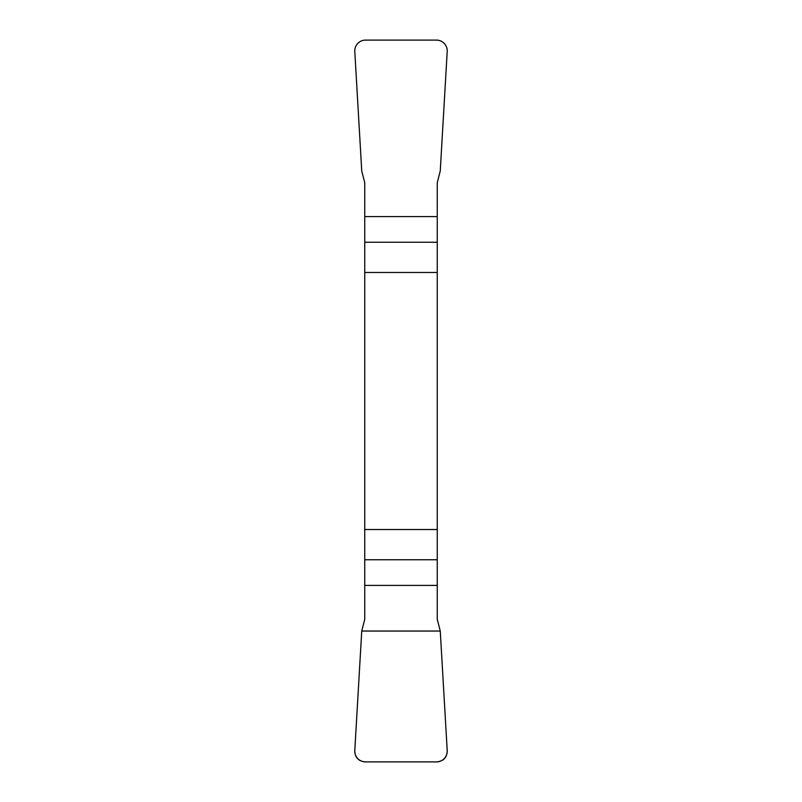 <?xml version="1.0" encoding="UTF-8"?>
<svg xmlns="http://www.w3.org/2000/svg" width="802" height="802" viewBox="0 0 802 802"><rect width="100%" height="100%" fill="white"/><g stroke="black" fill="none" stroke-linecap="round" stroke-linejoin="round"><path stroke-width="1.2" d="M364.75 272.479L437.25 272.479L437.25 182.736L440.258 170.956L447.205 51.539A11.027 10.877 133.6 0 0 436.428 40.1L365.572 40.1A11.027 10.877 46.4 0 0 354.795 51.539L361.742 170.956L364.75 182.736L364.75 619.264L361.742 631.044L354.795 750.461A11.027 10.877 -46.4 0 0 365.572 761.9L436.428 761.9A11.027 10.877 -133.6 0 0 447.205 750.461L440.258 631.044L437.25 619.264L437.25 529.52L364.75 529.52M437.25 272.479L437.25 529.52M447.205 750.391C447.115 757.559 443.496 761.389 436.348 761.9L365.652 761.9C358.504 761.389 354.885 757.559 354.795 750.391L361.742 631.044L440.258 631.044L447.205 750.391M437.25 242.244L364.75 242.244M364.75 216.61L437.25 216.61M364.75 559.756L437.25 559.756M437.25 585.39L364.75 585.39"/></g></svg>
